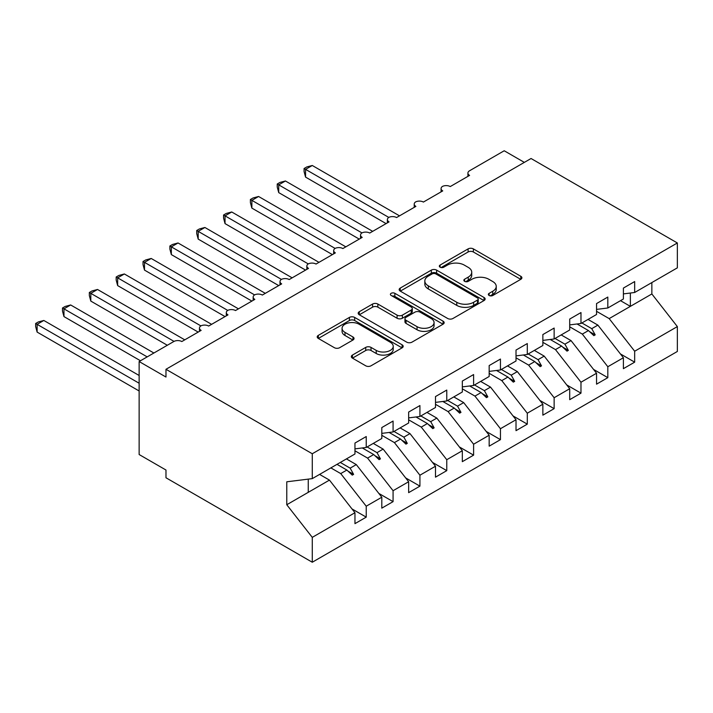 <?xml version="1.0" encoding="UTF-8"?>
<svg xmlns="http://www.w3.org/2000/svg" width="713" height="713" viewBox="0 0 713 713"><rect width="100%" height="100%" fill="white"/><g stroke="black" fill="none" stroke-linecap="round" stroke-linejoin="round"><path stroke-width="1.07" d="M489.118 295.485A2.611 1.506 0 0 0 492.808 295.485L520.802 279.318A3.725 2.148 0 0 0 521.889 277.794A3.725 2.148 0 0 0 520.802 276.279L473.37 248.89A3.725 2.148 0 0 0 468.102 248.89L440.108 265.058A2.611 1.506 0 0 0 439.342 266.118A2.611 1.506 0 0 0 440.108 267.188A2.611 1.506 0 0 0 443.798 267.188L447.416 265.093A11.925 6.88 0 0 1 464.279 265.093L468.236 267.375A11.925 6.88 0 0 1 471.73 272.241A11.925 6.88 0 0 1 468.236 277.116L464.609 279.202A2.611 1.506 0 0 0 463.851 280.271A2.611 1.506 0 0 0 464.609 281.332A2.611 1.506 0 0 0 468.298 281.332L471.926 279.246A11.925 6.88 0 0 1 488.788 279.246L492.736 281.528A11.925 6.88 0 0 1 496.23 286.394A11.925 6.88 0 0 1 492.736 291.26L489.118 293.355A2.611 1.506 0 0 0 488.352 294.416A2.611 1.506 0 0 0 489.118 295.485L489.118 293.355M352.427 355.074A3.725 2.148 0 0 0 351.34 356.598A3.725 2.148 0 0 0 352.427 358.122L365.733 365.805A3.725 2.148 0 0 0 371.01 365.805L402.096 347.846A3.725 2.148 0 0 0 403.193 346.331A3.725 2.148 0 0 0 402.096 344.807L354.673 317.428A3.725 2.148 0 0 0 349.397 317.428L318.31 335.377A3.725 2.148 0 0 0 317.214 336.901A3.725 2.148 0 0 0 318.31 338.417L334.379 347.694A3.725 2.148 0 0 0 339.655 347.694L352.962 340.012A3.725 2.148 0 0 0 354.049 338.497A3.725 2.148 0 0 0 352.962 336.973L344.985 332.374A9.964 5.757 0 0 1 342.071 328.301A9.964 5.757 0 0 1 348.22 322.989A9.964 5.757 0 0 1 359.085 324.237L390.305 342.258A9.964 5.757 0 0 1 393.228 346.331A9.964 5.757 0 0 1 387.07 351.643A9.964 5.757 0 0 1 376.214 350.395L371.01 347.391A3.725 2.148 0 0 0 365.733 347.391L352.427 355.074L352.427 358.122M623.394 293.899L634.668 292.49L677.35 267.847L677.35 242.973L531.051 158.509L165.977 369.289L165.977 377.034L139.133 361.536L173.758 341.545A5.695 3.289 180 0 1 181.815 341.545L201.137 330.386A5.695 3.289 0 0 1 199.471 328.06A5.695 3.289 0 0 1 200.879 325.894A5.695 3.289 180 0 1 208.659 326.046L227.982 314.888A5.695 3.289 0 0 1 226.315 312.561A5.695 3.289 0 0 1 227.723 310.396A5.695 3.289 180 0 1 235.504 310.547L254.826 299.389A5.695 3.289 0 0 1 253.16 297.063A5.695 3.289 0 0 1 254.568 294.897A5.695 3.289 180 0 1 262.348 295.048L281.671 283.89A5.695 3.289 0 0 1 280.004 281.564A5.695 3.289 0 0 1 281.412 279.398A5.695 3.289 180 0 1 289.193 279.549L308.515 268.391A5.695 3.289 0 0 1 306.848 266.065A5.695 3.289 0 0 1 308.257 263.899A5.695 3.289 180 0 1 316.028 264.051L335.36 252.892A5.695 3.289 0 0 1 333.693 250.566A5.695 3.289 0 0 1 335.101 248.409A5.695 3.289 180 0 1 342.873 248.552L362.204 237.393A5.695 3.289 0 0 1 360.537 235.067A5.695 3.289 0 0 1 361.946 232.91A5.695 3.289 180 0 1 369.717 233.053L389.048 221.895A5.695 3.289 0 0 1 387.382 219.577A5.695 3.289 0 0 1 388.79 217.412A5.695 3.289 180 0 1 396.562 217.554L415.893 206.396A5.695 3.289 0 0 1 414.226 204.078A5.695 3.289 0 0 1 415.634 201.913A5.695 3.289 180 0 1 423.406 202.064L442.737 190.906A5.695 3.289 0 0 1 441.071 188.58A5.695 3.289 0 0 1 442.479 186.414A5.695 3.289 180 0 1 450.251 186.565L469.582 175.407A5.695 3.289 0 0 1 467.915 173.081A5.695 3.289 0 0 1 469.582 170.755L504.207 150.764L524.34 162.386M677.35 242.973L312.276 453.753L165.977 369.289M447.684 318.488A3.725 2.148 0 0 0 452.951 318.488L484.047 300.538A3.725 2.148 0 0 0 485.134 299.014A3.725 2.148 0 0 0 484.047 297.499L436.614 270.111A3.725 2.148 0 0 0 431.347 270.111L400.251 288.07A3.725 2.148 0 0 0 399.164 289.585A3.725 2.148 0 0 0 400.251 291.109L447.684 318.488M392.203 296.047A2.611 1.506 0 0 1 394.85 296.412L394.85 293.31L443.067 321.153A3.725 2.148 0 0 1 444.163 322.677A3.725 2.148 0 0 1 443.067 324.192L411.98 342.142A3.725 2.148 0 0 1 406.713 342.142L359.281 314.763L359.281 311.724A3.725 2.148 0 0 0 358.193 313.239A3.725 2.148 0 0 0 359.281 314.763M359.281 311.724L372.587 304.041A3.725 2.148 0 0 1 377.854 304.041L397.096 315.146A3.725 2.148 0 0 0 402.364 315.146L411.187 310.048A3.725 2.148 0 0 0 412.283 308.524A3.725 2.148 0 0 0 411.187 307.009L391.161 295.44A2.611 1.506 0 0 1 390.403 294.38A2.611 1.506 0 0 1 392.007 292.99A2.611 1.506 0 0 1 394.85 293.31M312.276 453.753L312.276 478.628L354.958 453.985L354.958 443.058L366.232 436.543L366.232 447.47L354.958 448.878M351.972 508.913L366.232 517.139L366.232 506.212L381.803 497.219L356.295 464.6L346.429 458.905M330.859 467.888L340.725 473.592L366.232 506.212M366.232 447.47L381.803 438.486L381.803 427.559L393.077 421.053L393.077 431.971L381.803 433.379M378.817 493.414L393.077 501.64L393.077 490.713L408.647 481.73L383.139 449.101L373.273 443.406M354.958 450.803L367.569 458.094L393.077 490.713M393.077 431.971L408.647 422.987L408.647 412.061L419.921 405.554L419.921 416.481L408.647 417.88M405.661 477.915L419.921 486.141L419.921 475.215L435.491 466.231L409.984 433.602L400.118 427.907M381.803 435.304L394.414 442.595L419.921 475.215M419.921 416.481L435.491 407.488L435.491 396.562L446.766 390.056L446.766 400.982L435.491 402.382M432.506 462.416L446.766 470.642L446.766 459.716L462.327 450.732L436.828 418.103L426.962 412.408M408.647 419.814L421.258 427.096L446.766 459.716M446.766 400.982L462.327 391.99L462.327 381.063L473.601 374.557L473.601 385.483L462.327 386.883M459.35 446.917L473.601 455.144L473.601 444.217L489.171 435.233L463.673 402.604L453.807 396.909M435.491 404.316L448.103 411.597L473.601 444.217M473.601 385.483L489.171 376.491L489.171 365.564L500.446 359.058L500.446 369.985L489.171 371.384M486.195 431.418L500.446 439.645L500.446 428.718L516.016 419.734L490.517 387.106L480.651 381.41M462.327 388.817L474.947 396.098L500.446 428.718M500.446 369.985L516.016 360.992L516.016 350.065L527.29 343.559L527.29 354.486L516.016 355.894M513.039 415.92L527.29 424.146L527.29 413.219L542.86 404.235L517.362 371.607L507.496 365.912M489.171 373.318L501.792 380.599L527.29 413.219M527.29 354.486L542.86 345.493L542.86 334.566L554.135 328.06L554.135 338.987L542.86 340.395M539.884 400.421L554.135 408.656L554.135 397.729L569.705 388.737L544.206 356.117L534.34 350.413M516.016 357.819L528.636 365.101L554.135 397.729M554.135 338.987L569.705 329.994L569.705 319.067L580.979 312.561L580.979 323.488L569.705 324.896M566.728 384.922L580.979 393.157L580.979 382.23L596.549 373.238L571.051 340.618L561.184 334.923M542.86 342.32L555.48 349.602L580.979 382.23M580.979 323.488L596.549 314.495L596.549 303.578L607.824 297.063L607.824 307.989L596.549 309.397M593.572 369.423L607.824 377.658L607.824 366.732L623.394 357.739L623.394 368.666L634.668 362.159L634.668 351.233L677.35 326.59L677.35 351.464L312.276 562.236L165.977 477.772L165.977 470.027L139.133 454.529L139.133 361.536M569.705 326.821L582.325 334.103L607.824 366.732M634.668 292.49L634.668 281.564L623.394 288.079L623.394 299.005L607.824 307.989M620.417 353.924L634.668 362.159M596.549 311.323L609.169 318.604L634.668 351.233M312.276 478.628L286.769 481.801L286.769 504.742L329.451 480.099L319.584 474.403M329.451 480.099L354.958 512.718L354.958 523.645L366.232 517.139M393.077 501.64L381.803 508.146L381.803 497.219M419.921 486.141L408.647 492.647L408.647 481.73M446.766 470.642L435.491 477.157L435.491 466.231M473.601 455.144L462.327 461.659L462.327 450.732M500.446 439.645L489.171 446.16L489.171 435.233M527.29 424.146L516.016 430.661L516.016 419.734M554.135 408.656L542.86 415.162L542.86 404.235M580.979 393.157L569.705 399.663L569.705 388.737M607.824 377.658L596.549 384.164L596.549 373.238M286.769 504.742L312.276 537.361L354.958 512.718M312.276 537.361L312.276 562.236M340.725 473.592L346.866 470.045L352.258 475.134L353.603 474.359L350.163 468.147L356.295 464.6M340.297 462.443L350.163 468.147M336.999 464.35L346.866 470.045M367.569 458.094L373.71 454.546L379.102 459.635L380.448 458.86L377.008 452.648L383.139 449.101M367.142 446.953L377.008 452.648M362.302 447.96L373.71 454.546M394.414 442.595L400.554 439.048L405.947 444.137L407.283 443.361L403.852 437.149L409.984 433.602M393.986 431.454L403.852 437.149M389.146 432.461L400.554 439.048M421.258 427.096L427.399 423.549L432.791 428.638L434.128 427.862L430.697 421.65L436.828 418.103M420.83 415.955L430.697 421.65M415.991 416.962L427.399 423.549M448.103 411.597L454.243 408.05L459.635 413.139L460.972 412.364L457.541 406.152L463.673 402.604M447.675 400.456L457.541 406.152M442.835 401.472L454.243 408.05M474.947 396.098L481.088 392.551L486.48 397.64L487.817 396.865L484.377 390.653L490.517 387.106M474.51 384.958L484.377 390.653M469.68 385.974L481.088 392.551M501.792 380.599L507.932 377.061L513.324 382.141L514.661 381.366L511.221 375.154L517.362 371.607M501.355 369.459L511.221 375.154M496.524 370.475L507.932 377.061M528.636 365.101L534.768 361.562L540.169 366.642L541.506 365.867L538.065 359.655L544.206 356.117M528.199 353.96L538.065 359.655M523.369 354.976L534.768 361.562M555.48 349.602L561.612 346.063L567.004 351.144L568.35 350.368L564.91 344.156L571.051 340.618M555.044 338.461L564.91 344.156M550.213 339.477L561.612 346.063M582.325 334.103L588.457 330.565L593.849 335.645L595.195 334.869L591.754 328.657L597.895 325.119L623.394 357.739M581.888 322.962L591.754 328.657M597.895 325.119L588.029 319.424M577.058 323.978L588.457 330.565M609.169 318.604L651.851 293.961L677.35 326.59M620.506 300.672L630.372 306.367L630.372 293.025M651.851 282.571L651.851 293.961M308.248 492.344L308.248 479.127M589.615 331.652L595.195 334.869M562.771 347.151L568.35 350.368M535.926 362.65L541.506 365.867M509.082 378.148L514.661 381.366M482.238 393.638L487.817 396.865M455.393 409.137L460.972 412.364M428.549 424.636L434.128 427.862M401.704 440.135L407.283 443.361M374.86 455.634L380.448 458.86M348.015 471.133L353.603 474.359M490.161 295.85L492.736 294.362A11.925 6.88 0 0 0 496.23 289.496L496.23 286.394M471.73 272.241L471.73 275.343A11.925 6.88 0 0 1 468.236 280.209L465.651 281.706M520.748 279.344L473.37 251.992A3.725 2.148 0 0 0 468.102 251.992L441.151 267.553M483.993 300.565L436.614 273.213A3.725 2.148 0 0 0 431.347 273.213L400.305 291.136M477.46 300.084A2.611 1.506 0 0 0 478.218 299.014A2.611 1.506 0 0 0 477.46 297.954L435.821 273.917A2.611 1.506 0 0 0 432.14 273.917L428.317 276.127A11.925 6.88 0 0 0 424.823 280.993A11.925 6.88 0 0 0 428.317 285.86L456.775 302.285A11.925 6.88 0 0 0 473.637 302.285L477.46 300.084L477.46 303.185A2.611 1.506 0 0 0 478.218 302.116L478.218 299.014M424.823 280.993L424.823 284.095A11.925 6.88 0 0 0 428.317 288.961L428.317 285.86M477.46 303.185L473.637 305.387A11.925 6.88 0 0 1 456.775 305.387L428.317 288.961M359.334 314.789L372.587 307.143L372.587 304.041M412.283 308.524L412.283 311.626A3.725 2.148 0 0 1 411.187 313.15L402.364 318.248A3.725 2.148 0 0 1 397.096 318.248L377.854 307.143A3.725 2.148 0 0 0 372.587 307.143M394.85 296.412L443.023 324.228M417.052 326.67A9.964 5.757 0 0 0 427.916 327.918A9.964 5.757 0 0 0 434.065 322.597A9.964 5.757 0 0 0 431.151 318.533L420.144 312.178A3.725 2.148 0 0 0 414.877 312.178L406.054 317.276A3.725 2.148 0 0 0 404.957 318.791A3.725 2.148 0 0 0 406.054 320.315L417.052 326.67L417.052 329.762A9.964 5.757 0 0 0 427.916 331.01A9.964 5.757 0 0 0 434.065 325.698L434.065 322.597M404.957 318.791L404.957 321.893A3.725 2.148 0 0 0 406.054 323.417L406.054 320.315M417.052 329.762L406.054 323.417M393.228 346.331L393.228 349.432A9.964 5.757 0 0 1 387.07 354.744A9.964 5.757 0 0 1 376.214 353.496L371.01 350.493A3.725 2.148 0 0 0 365.733 350.493L352.48 358.149M342.071 328.301L342.071 331.402A9.964 5.757 0 0 0 344.985 335.475L344.985 332.374M352.908 340.048L344.985 335.475M402.052 347.882L354.673 320.529A3.725 2.148 0 0 0 349.397 320.529L318.354 338.443M304.086 168.509L305.565 169.364L305.565 177.109L304.086 171.601L304.086 168.509L306.768 166.958L312.276 165.487L305.565 169.364L388.79 217.412M305.565 177.109L386.089 223.606M312.276 165.487L399.512 215.852M277.241 184.007L278.721 184.854L278.721 192.608L277.241 187.1L277.241 184.007L279.924 182.457L285.432 180.986L278.721 184.854L361.946 232.91M278.721 192.608L359.254 239.105M285.432 180.986L372.676 231.351M250.397 199.506L251.876 200.353L251.876 208.107L250.397 202.599L250.397 199.506L253.079 197.956L258.587 196.485L251.876 200.353L335.101 248.409M251.876 208.107L332.41 254.603M258.587 196.485L345.832 246.85M223.561 215.005L225.032 215.852L225.032 223.606L223.561 218.098L223.561 215.005L226.235 213.454L231.743 211.984L225.032 215.852L308.257 263.908M225.032 223.606L305.565 270.093M231.743 211.984L318.987 262.348M196.717 230.504L198.187 231.351L198.187 239.105L196.717 233.597L196.717 230.504L199.39 228.953L204.898 227.483L198.187 231.351L281.412 279.398M198.187 239.105L278.721 285.592M204.898 227.483L292.143 277.847M169.872 246.003L171.343 246.85L171.343 254.603L169.872 249.095L169.872 246.003L172.555 244.452L178.054 242.973L171.343 246.85L254.568 294.897M171.343 254.603L251.876 301.091M178.054 242.973L265.298 293.346M143.028 261.502L144.498 262.348L144.498 270.102L143.028 264.594L143.028 261.502L145.71 259.951L151.209 258.471L144.498 262.348L227.723 310.396M144.498 270.102L225.032 316.59M151.209 258.471L238.454 308.845M116.183 276.992L117.654 277.847L117.654 285.592L116.183 280.093L116.183 276.992L118.866 275.45L124.365 273.97L117.654 277.847L200.879 325.894M117.654 285.592L198.187 332.089M124.365 273.97L211.609 324.344M89.339 292.49L90.809 293.346L90.809 301.091L89.339 295.592L89.339 292.49L92.022 290.949L97.521 289.469L90.809 293.346L174.034 341.393M90.809 301.091L167.314 345.261M97.521 289.469L184.765 339.843M62.494 307.989L63.965 308.845L63.965 316.59L62.494 311.091L62.494 307.989L65.177 306.447L70.676 304.968L63.965 308.845L147.181 356.883M63.965 316.59L140.47 360.76M70.676 304.968L153.892 353.015M35.65 323.488L37.121 324.344L37.121 332.089L35.65 326.59L35.65 323.488L38.333 321.946L43.832 320.467L37.121 324.344L139.133 383.238M37.121 332.089L139.133 390.982M43.832 320.467L139.133 375.484M492.736 294.362L492.736 291.26M464.609 281.332L464.609 279.202M468.236 280.209L468.236 277.116M440.108 267.188L440.108 265.058M468.102 251.992L468.102 248.89M473.37 251.992L473.37 248.89M520.802 279.318L520.802 276.279M400.251 291.109L400.251 288.07M431.347 273.213L431.347 270.111M436.614 273.213L436.614 270.111M484.047 300.538L484.047 297.499M456.775 305.387L456.775 302.285M473.637 305.387L473.637 302.285M377.854 307.143L377.854 304.041M397.096 318.248L397.096 315.146M402.364 318.248L402.364 315.146M411.187 313.15L411.187 310.048M443.067 324.192L443.067 321.153M365.733 350.493L365.733 347.391M371.01 350.493L371.01 347.391M376.214 353.496L376.214 350.395M352.962 340.012L352.962 336.973M318.31 338.417L318.31 335.377M349.397 320.529L349.397 317.428M354.673 320.529L354.673 317.428M402.096 347.846L402.096 344.807M467.915 176.369L467.915 173.081M441.071 191.868L441.071 188.58M414.226 207.367L414.226 204.078M387.382 222.857L387.382 219.577M360.537 238.356L360.537 235.067M333.693 253.855L333.693 250.566M306.848 269.354L306.848 266.065M280.004 284.852L280.004 281.564M253.16 300.351L253.16 297.063M226.315 315.85L226.315 312.561M199.471 331.349L199.471 328.06"/></g></svg>
